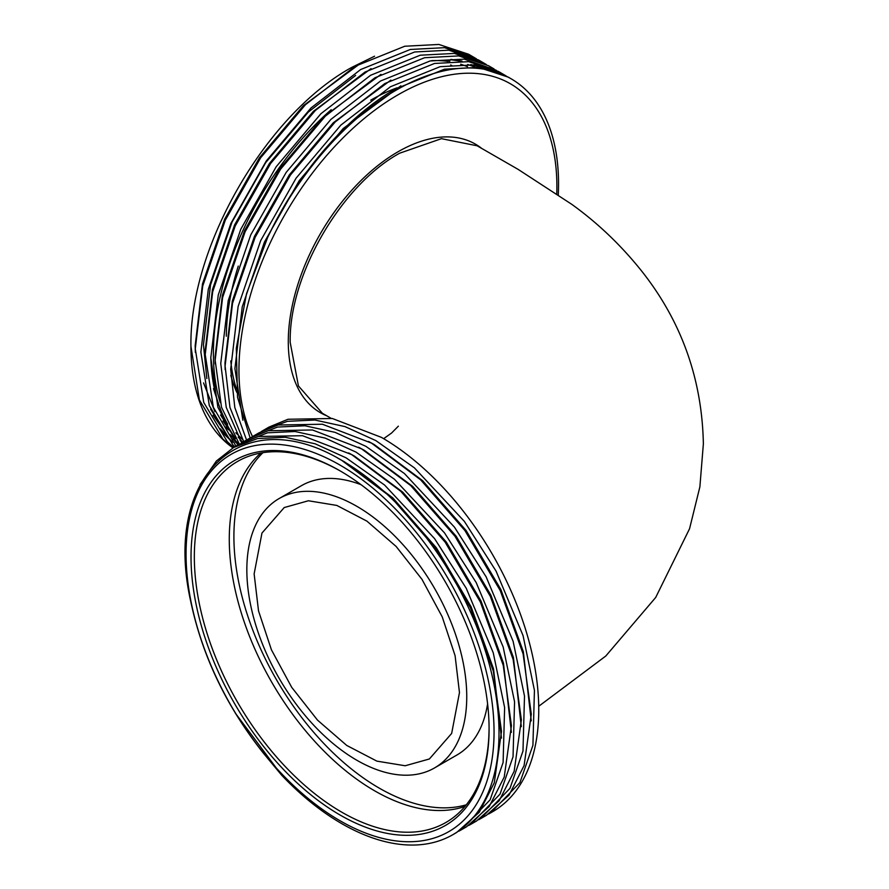 <?xml version="1.0" encoding="UTF-8"?>
<svg xmlns="http://www.w3.org/2000/svg" width="889" height="889" viewBox="0 0 889 889"><rect width="100%" height="100%" fill="white"/><g stroke="black" fill="none" stroke-linecap="round" stroke-linejoin="round"><path stroke-width="1.33" d="M340.054 815.013A210.76 121.682 60 0 1 191.024 556.892A210.76 121.682 60 0 1 340.054 470.848L340.054 470.848A210.76 121.682 60 0 1 489.083 728.969A210.76 121.682 60 0 1 340.054 815.013M489.072 728.013A208.415 120.326 60 0 1 450.645 819.48A208.415 120.326 60 0 1 341.709 812.146A208.415 120.326 60 0 1 204.281 624.089A208.415 120.326 60 0 1 242.453 458.88A208.415 120.326 60 0 1 340.887 471.326M464.936 806.456A205.37 118.57 60 0 1 374.491 790.732A205.37 118.57 60 0 1 243.686 620.344A205.37 118.57 60 0 1 260.877 453.012M466.281 804.823A205.37 118.57 60 0 1 379.125 788.054A205.37 118.57 60 0 1 249.231 620.355A205.37 118.57 60 0 1 262.966 452.668M467.503 66.719A218.716 126.282 120 0 0 460.68 64.23M448 61.408A218.716 126.282 120 0 0 431.654 60.641M213.482 388.649L219.094 405.562M235.818 432.765L242.364 439.322M355.633 75.432L308.339 112.047L265.722 162.598L232.007 222.139L210.537 284.891L203.459 344.743L206.837 378.525M238.274 266.1A193.902 111.947 120 0 0 226.317 336.209M230.818 375.302A193.902 111.947 120 0 0 236.852 392.449M230.762 360.934A199.047 114.925 120 0 0 236.463 389.071M330.986 418.241L322.351 413.252L298.426 385.926L290.203 342.454C288.769 275.579 341.132 185.19 399.628 153.219L441.444 138.673L477.126 145.785L518.065 169.343L571.638 204.237C597.864 223.083 621.333 245.52 642.058 271.556C681.652 321.84 702.088 379.27 703.366 443.844L699.876 486.872L689.553 528.744L655.704 597.452L605.798 656.015L538.723 706.277M481.782 148.463A155.042 89.511 120 0 0 397.928 151.83A155.042 89.511 120 0 0 295.048 294.059A155.042 89.511 120 0 0 326.796 415.83M356.8 760.228A155.497 89.778 -120 0 0 434.543 767.929A155.497 89.778 -120 0 0 458.38 643.325A155.497 89.778 -120 0 0 356.8 506.297A155.497 89.778 -120 0 0 279.046 498.596A155.497 89.778 -120 0 0 255.21 623.2A155.497 89.778 -120 0 0 356.8 760.228M487.594 703.844A155.497 89.778 60 0 1 456.879 755.039L434.543 767.929M254.132 573.916L261.966 533.056L284.224 507.552L308.405 500.763L336.787 505.419L366.913 521.132L396.161 546.491L421.986 579.35L442.211 616.822L455.09 655.671L459.469 692.609L451.656 733.436L429.376 758.984L405.195 765.762L376.869 761.128L346.766 745.46L317.529 720.146L291.681 687.297L271.423 649.803L258.521 610.887L254.132 573.916M210.804 356.8A222.472 128.438 120 0 0 227.64 424.142M331.197 109.691A222.472 128.438 120 0 0 220.228 402.55M238.163 437.066A222.472 128.438 120 0 0 242.741 442.233M556.781 193.58A224.806 129.794 120 0 0 397.928 94.867A224.806 129.794 120 0 0 252.532 436.588M558.281 194.624A229.495 132.494 120 0 0 511.008 78.721A229.495 132.494 120 0 0 396.272 90.089A229.495 132.494 120 0 0 267.6 237.574L246.531 293.67L236.318 348.099L237.53 397.327L250.153 437.966M233.096 447.8L222.928 439.122L199.38 399.906L190.935 346.31A229.495 132.494 120 0 0 232.974 447.867M476.315 58.741L468.581 54.229L438.844 44.45L404.728 46.239L355.078 66.308L305.427 104.724L260.688 157.742L225.284 220.205L202.725 286.036L195.28 348.81L203.725 402.417L227.273 441.633L233.696 447.456M474.159 57.452L444.433 47.673L410.318 49.473L360.667 69.531L311.017 107.947L266.278 160.965L230.873 223.439L208.315 289.269L200.87 352.044L209.315 405.651L232.862 444.856L234.84 446.789M486.25 64.475L478.515 59.963L448.778 50.184L414.663 51.973L365.012 72.042L315.362 110.458L270.623 163.476L235.218 225.939L212.671 291.77L205.226 354.555L213.327 407.184L235.996 446.122M484.094 63.186L454.368 53.418L420.253 55.207L370.602 75.276L320.951 113.681L276.212 166.699L240.808 229.173L218.25 295.004L210.804 357.778L217.883 407.206L237.774 445.1M494.04 68.92L488.45 65.697L458.713 55.918L424.598 57.718L374.947 77.776L325.296 116.192L280.557 169.21L245.153 231.685L222.606 297.515L215.16 360.289L221.505 407.251L239.385 444.167M496.184 70.22L464.302 59.152L430.187 60.941L380.536 81.01L330.886 119.415L286.147 172.433L250.742 234.907L228.195 300.738L220.75 363.512L226.228 407.362L241.741 442.844M506.13 75.954L498.385 71.431L468.647 61.663L434.532 63.452L384.881 83.522L335.231 121.926L290.492 174.944L255.087 237.419L232.54 303.249L225.095 366.024L229.951 407.44L243.73 441.655M503.963 74.654L474.237 64.886L440.122 66.675L390.471 86.744L340.82 125.149L296.081 178.178L260.677 240.641L238.13 306.472L230.684 369.246L234.818 407.573L246.553 440.022M511.008 78.721L508.319 77.165L478.582 67.397L444.467 69.186L394.816 89.256C345.565 117.826 297.293 174.177 267.6 237.574M190.935 346.31C189.257 246.92 266.344 113.936 352.066 67.231L374.558 56.218M261.233 431.598L268.978 427.087L287.992 419.264L332.342 418.497L381.448 437.388A222.472 128.438 60 0 1 526.777 633.424A222.472 128.438 60 0 1 492.684 811.69L488.594 814.013M491.739 812.224A222.472 128.438 60 0 1 489.506 813.424M263.388 430.309L287.403 421.33L314.928 420.03L344.976 426.598L375.858 440.611L414.374 467.825L464.38 521.399L496.073 571.116L523.054 635.579L534.433 690.331L532.922 745.293L519.909 782.62L490.817 812.768M281.68 775.219L263.233 752.961C226.551 706.544 202.448 656.338 190.935 602.342C162.042 475.893 242.186 400.706 341.709 460.335A222.472 128.438 60 0 1 487.039 656.371A222.472 128.438 60 0 1 452.934 834.638A222.472 128.438 60 0 1 341.709 823.625A222.472 128.438 60 0 1 281.68 775.219L235.307 713.1M341.709 460.335L390.816 496.995L435.166 547.835L470.459 607.82L493.306 671.073L501.496 731.358L494.295 782.764L479.271 812.268L456.668 832.482L452.934 834.638M200.058 484.594L216.405 461.002L233.574 447.523L257.588 438.544L285.125 437.244L315.173 443.811L346.054 457.824L384.57 485.027L434.577 538.612L466.269 588.318L493.251 652.782L504.619 707.544L503.107 762.495L490.106 799.833L461.013 829.982L458.78 831.215M239.163 444.3L258.188 436.477L302.538 435.71L351.644 454.59L400.75 491.261L445.1 542.101L480.393 602.086L503.241 665.339L511.431 725.624L504.23 777.03L489.206 806.534L466.603 826.748L461.013 829.982M241.364 443.078L267.533 432.81L295.059 431.509L325.107 438.077L355.989 452.09L394.505 479.293L444.511 532.878L476.204 582.584L503.185 647.048L514.564 701.799L513.042 756.761L500.04 794.099L470.948 824.236L468.714 825.481M243.519 441.777L249.109 438.555L268.122 430.743L312.472 429.976L361.579 448.856L410.685 485.527L455.035 536.356L490.328 596.352L513.175 659.605L521.365 719.89L514.164 771.285L499.14 800.8L476.537 821.014L470.948 824.236M251.298 437.332L277.468 427.064L304.994 425.775L335.042 432.343L365.924 446.345L404.439 473.559L454.446 527.133L486.139 576.85L513.12 641.313L524.499 696.065L522.988 751.027L509.975 788.365L480.882 818.502L478.649 819.747M253.454 436.043L259.043 432.821L278.057 425.009L322.407 424.231L371.513 443.122L420.619 479.793L464.969 530.622L500.263 590.618L523.11 653.871L531.3 714.156L524.099 765.551L509.086 795.066L486.483 815.28M340.054 465.114A217.783 125.738 60 0 1 494.051 731.836A217.783 125.738 60 0 1 340.054 820.758A217.783 125.738 60 0 1 186.057 554.025A217.783 125.738 60 0 1 340.054 465.114M397.183 87.8A199.047 114.925 120 0 0 370.702 100.19M474.826 67.008L467.703 64.486M449.823 61.263L448.889 61.197L450.912 59.407L462.047 61.097M279.046 498.596L301.382 485.705A155.497 89.778 60 0 1 361.067 484.705M203.548 382.915L214.905 411.607M225.884 427.02L228.473 429.798M450.69 64.941L452.012 65.708M210.615 409.24L224.495 431.209M234.952 441.533L237.341 443.422M220.55 414.974L234.429 436.944M480.016 67.586L478.404 66.808M460.169 61.019L451.734 59.885M213.082 415.274L225.573 432.91M235.318 442.022L237.941 444M223.017 421.008L235.507 438.644M480.182 67.608L478.86 66.942M361.112 62.886L303.46 105.58L259.477 157.72L224.661 219.161L202.492 283.902L195.18 345.643L195.347 352.388M223.006 433.032L232.596 442.355M371.046 68.62L313.395 111.314L269.411 163.465L234.596 224.895L212.427 289.647L205.115 351.388L205.281 358.123M232.94 438.777L238.596 444.622M380.981 74.365L323.34 117.048L279.346 169.199L244.531 230.64L222.361 295.381L215.049 357.122L215.216 363.868M483.06 68.064L470.77 64.53M390.916 80.099L333.275 122.782L289.281 174.933L254.465 236.374L232.296 301.115L224.984 362.856L225.15 369.602M400.85 85.833L343.21 128.527L299.215 180.667L264.411 242.108L242.23 306.849L234.918 368.591L242.853 420.208M220.172 428.731L231.596 441.155M230.107 434.465L238.897 444.444M485.883 68.62L484.994 68.097M240.041 440.211L241.986 442.689M337.942 458.268L344.499 461.824L392.782 497.862L436.377 547.813L471.081 606.776L493.539 668.939L501.452 738.092M348.699 452.957L354.433 456.09L402.717 492.128L446.311 542.079L481.016 601.042L503.474 663.205L511.386 732.358M358.634 447.223L364.368 450.345L412.652 486.383L456.246 536.345L490.95 595.308L513.409 657.471L521.321 726.624M368.568 441.489L374.302 444.611L422.586 480.649L466.18 530.611L500.885 589.574L523.343 651.737L531.255 720.879M480.882 818.502L486.472 815.28M233.585 447.523L239.174 444.289M398.361 426.175L391.571 433.032L383.648 438.677"/></g></svg>
